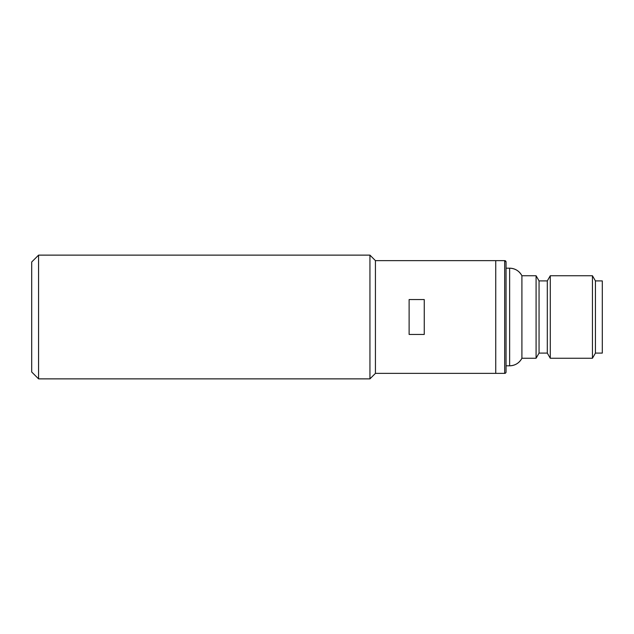 <?xml version="1.0" encoding="UTF-8"?>
<svg xmlns="http://www.w3.org/2000/svg" width="634" height="634" viewBox="0 0 634 634"><rect width="100%" height="100%" fill="white"/><g stroke="black" fill="none" stroke-linecap="round" stroke-linejoin="round"><path stroke-width="0.95" d="M506.051 268.19L509.633 268.19A13.75 13.75 180 0 1 521.909 275.75L521.909 358.25L536.079 358.25L536.079 275.75L539.051 280.91L539.051 353.09L547.301 353.09L550.28 358.25L592.449 358.25L592.449 275.75L550.28 275.75L550.28 358.25L592.449 358.25L595.429 353.09L595.429 280.91L592.449 275.75L595.429 280.91L602.3 280.91L602.3 353.09L595.429 353.09L592.449 358.25M547.301 353.09L547.301 280.91L539.051 280.91L536.079 275.75L521.909 275.75C519.238 270.924 515.141 268.404 509.633 268.19L509.633 365.81L506.051 365.81L509.633 365.81A13.75 13.75 0 0 0 521.909 358.25L536.079 358.25L539.051 353.09L547.301 353.09L550.28 358.25M38.571 378.87L31.7 371.999L31.7 262L38.571 255.13L38.571 378.87L369.939 378.87L375.431 373.371L375.431 260.629L504.68 260.629A1.371 1.371 180 0 1 506.051 262L506.051 371.999A1.371 1.371 0 0 1 504.68 373.371L495.74 373.371L495.74 260.629L495.74 373.371L504.68 373.371L504.68 260.629L506.051 262M547.301 280.91L550.28 275.75L547.301 280.91M369.939 378.87L369.939 255.13L375.431 260.629M409.12 317L409.12 299.557L424.249 299.557L424.249 334.443L409.12 334.443L409.12 317M509.633 365.81C515.141 365.596 519.238 363.076 521.909 358.25M595.429 353.09L602.3 353.09M539.051 353.09L536.079 358.25M38.571 255.13L369.939 255.13M375.431 373.371L495.74 373.371"/></g></svg>
